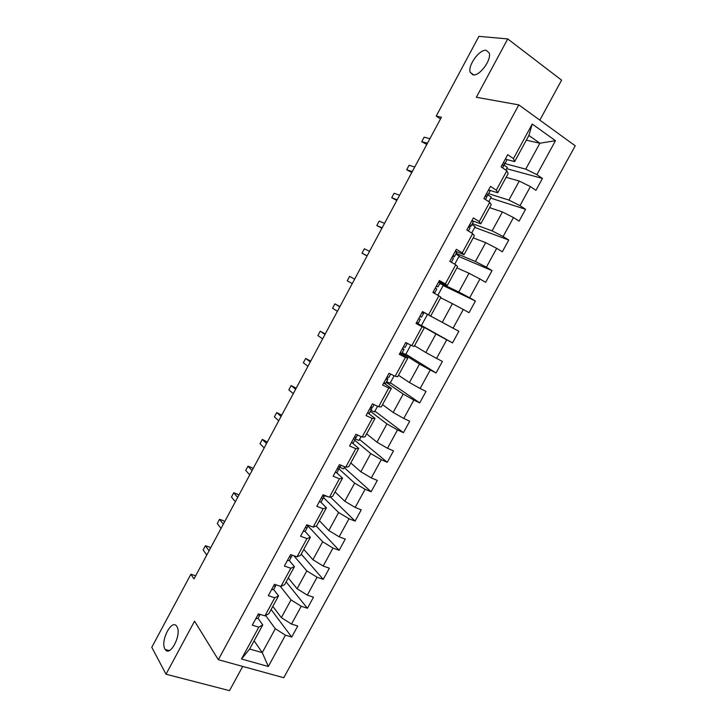 <?xml version="1.0" encoding="UTF-8"?>
<svg xmlns="http://www.w3.org/2000/svg" width="727" height="727" viewBox="0 0 727 727"><rect width="100%" height="100%" fill="white"/><g stroke="black" fill="none" stroke-linecap="round" stroke-linejoin="round"><path stroke-width="1.09" d="M473.023 74.872L470.224 72.364C467.516 65.694 479.52 49.045 486.199 50.317L489.18 52.917C491.861 59.741 479.457 76.499 473.023 74.872M164.929 649.002C160.04 641.096 171.854 618.359 176.725 626.32L176.925 626.638C182.023 634.217 170.136 657.462 165.238 649.502L164.929 649.002M539.843 120.137L561.589 80.161L507.719 38.931L478.92 36.35L436.236 116.066L440.489 118.946M283.775 677.718L575.221 145.782L518.814 104.897L218.327 659.716L283.775 677.718M218.327 659.716L194.554 621.158L166.01 674.22L229.514 690.65L242.7 666.423M526.321 140.175L539.87 143.237L528.883 135.458L514.68 161.576L513.453 158.604L507.71 154.669L501.076 166.883L506.846 170.763L496.296 190.174L490.498 186.376L483.9 198.526L489.725 202.27L479.229 221.581L473.368 217.918L466.807 230.005L472.686 233.621L462.245 252.832L456.338 249.297L449.804 261.329L455.738 264.81L445.351 283.921L439.381 280.522L432.883 292.49L438.872 295.834L428.539 314.855L422.514 311.592L416.053 323.497L422.087 326.714L411.809 345.634L405.739 342.508L399.305 354.349L405.393 357.43L395.161 376.259L389.045 373.26L382.638 385.046L388.781 388L378.594 406.738L372.424 403.858L366.063 415.59L372.251 418.416L362.119 437.054L355.903 434.31L349.56 445.978L355.803 448.677L345.716 467.225L339.454 464.608L333.148 476.221L339.436 478.793L329.404 497.25L323.088 494.751L316.808 506.31L323.151 508.755L313.164 527.12L306.803 524.749L300.56 536.244L306.939 538.571L297.007 556.855L290.6 554.601L284.384 566.042L290.818 568.241L280.931 586.435L274.47 584.299L268.29 595.686L274.77 597.767L264.937 615.869L258.43 613.861L252.278 625.184L258.803 627.147L241.491 659.007L268.327 666.495L262.265 652.637L275.306 628.71L265.619 615.496M513.453 158.604L532.255 124.026L555.464 140.693L536.917 174.662L542.433 178.433L506.655 168.691M268.327 666.495L285.438 635.171L291.709 637.052L297.752 626.002L291.491 624.075L301.214 606.273L307.439 608.281L313.51 597.167L307.303 595.122L317.072 577.238L323.251 579.355L329.349 568.196L323.188 566.033L333.002 548.067L339.136 550.303L345.261 539.089L339.145 536.808L349.005 518.751L355.094 521.105L361.255 509.836L355.185 507.437L365.099 489.289L371.133 491.761L377.331 480.438L371.306 477.921L381.266 459.691L387.255 462.281L393.48 450.904L387.5 448.268L397.505 429.939L403.449 432.656L409.701 421.224L403.776 418.461L413.836 400.05L419.724 402.885L426.013 391.39L420.133 388.509L430.239 370.007L436.082 372.969L442.398 361.419L436.573 358.411L446.723 339.818L452.521 342.899L458.864 331.294L453.085 328.168L463.29 309.475L469.042 312.683L475.413 301.023L469.687 297.77L479.947 278.986L485.636 282.321L492.043 270.608L486.372 267.218L496.677 248.343L502.321 251.815L508.755 240.037L503.129 236.52L513.489 217.555L519.087 221.144L525.557 209.312L519.987 205.668L530.392 186.603L535.935 190.329L542.433 178.433M195.672 575.766L190.901 574.239L193.982 578.919L441.425 117.211L436.236 116.066M506.846 170.763L508.146 173.599L497.713 192.782L489.298 190.174M506.119 177.315L519.26 181.059L508.891 200.079L488.608 193.682M497.713 192.782L496.296 190.174M530.392 186.603L519.26 181.059M519.987 205.668L508.891 200.079M489.725 202.27L491.207 204.741L480.829 223.825L471.923 220.59M489.625 207.649L502.43 211.939L492.115 230.868L472.35 223.607M480.829 223.825L479.229 221.581M513.489 217.555L502.43 211.939M503.129 236.52L492.115 230.868M472.686 233.621L474.358 235.73L464.035 254.723L455.366 251.088M473.213 237.838L485.681 242.673L475.422 261.502L456.183 253.396M464.035 254.723L462.245 252.832M496.677 248.343L485.681 242.673M486.372 267.218L475.422 261.502M455.738 264.81L457.592 266.564L447.323 285.457L438.89 281.44M456.883 267.872L469.015 273.252L458.801 291.99L439.908 282.957M447.323 285.457L445.351 283.921M479.947 278.986L469.015 273.252M469.687 297.77L458.801 291.99M438.872 295.834L440.916 297.243L430.693 316.045L422.496 311.638M440.635 297.761L452.439 303.677L442.27 322.325L422.469 311.683L427.476 314.409L421.406 325.569L416.38 322.897M430.693 316.045L428.539 314.855M463.29 309.475L452.439 303.677M453.085 328.168L442.27 322.325M411.809 345.634L414.145 346.479L424.314 327.768L416.207 323.215M416.344 322.961L435.936 333.947L425.822 352.513L414.544 345.743M424.314 327.768L422.087 326.714M446.723 339.818L435.936 333.947M436.573 358.411L425.822 352.513M395.161 376.259L397.678 376.759L407.802 358.147L399.923 353.213M402.013 353.149L419.515 364.082L409.455 382.547L398.496 375.259M407.802 358.147L405.393 357.43M430.239 370.007L419.515 364.082M420.133 388.509L409.455 382.547M378.594 406.738L381.293 406.893L391.362 388.372L383.72 383.056M386.173 382.311L403.185 394.061L393.171 412.436L382.52 404.639M391.362 388.372L388.781 388M413.836 400.05L403.185 394.061M403.776 418.461L393.171 412.436M362.119 437.054L364.99 436.882L375.014 418.443L367.635 412.791M370.406 411.346L386.928 423.896L376.959 442.18L366.626 433.865M375.014 418.443L372.251 418.416M397.505 429.939L386.928 423.896M387.5 448.268L376.959 442.18M345.716 467.225L348.76 466.725L358.738 448.377L352.268 442.934M354.721 440.235L370.743 453.584L360.828 471.778L350.805 462.963M358.738 448.377L355.803 448.677M381.266 459.691L370.743 453.584M371.306 477.921L360.828 471.778M329.404 497.25L332.621 496.414L342.544 478.157L336.61 472.695M339.109 468.988L354.649 483.128L344.78 501.23L335.065 491.915M342.544 478.157L339.436 478.793M365.099 489.289L354.649 483.128M355.185 507.437L344.78 501.23M313.164 527.12L316.554 525.957L326.432 507.791L320.852 502.193M323.551 497.595L338.628 512.526L328.804 530.546L319.398 520.732M326.432 507.791L323.151 508.755M349.005 518.751L338.628 512.526M339.145 536.808L328.804 530.546M297.007 556.855L300.56 555.364L310.393 537.289L305.086 531.482M308.084 526.066L322.679 541.779L312.91 559.717L303.804 549.412M310.393 537.289L306.939 538.571M333.002 548.067L322.679 541.779M323.188 566.033L312.91 559.717M280.931 586.435L284.657 584.626L294.435 566.633L289.346 560.59M293.817 555.728L306.812 570.904L297.089 588.752L288.283 577.956M294.435 566.633L290.818 568.241M317.072 577.238L306.812 570.904M307.303 595.122L297.089 588.752M264.937 615.869L268.817 613.742L278.559 595.84L273.652 589.524L271.534 589.706M280.177 586.18L291.018 599.875L281.34 617.641L272.834 606.363M278.559 595.84L274.77 597.767M301.214 606.273L291.018 599.875M291.491 624.075L281.34 617.641M241.491 659.007L249.643 649.02L262.756 624.911L258.021 618.313M254.123 640.787L262.265 652.637L249.643 649.02M262.756 624.911L258.803 627.147M285.438 635.171L275.306 628.71M166.01 674.22L151.779 647.294L190.901 574.239M507.719 38.931L476.339 97.273L518.814 104.897M514.68 161.576L506.574 159.477M504.938 163.602L525.748 169.137L539.87 143.237L555.464 140.693M528.883 135.458L532.255 124.026M536.917 174.662L525.748 169.137M291.709 637.052L271.107 609.535M307.439 608.281L286.138 581.891M323.251 579.355L301.242 554.119M339.136 550.303L316.263 526.066M328.34 496.832L324.578 495.732M355.094 521.105L330.412 496.986M344.671 466.789L343.526 468.888L339.927 467.388M371.133 491.761L344.234 467.588M361.074 436.591L358.956 440.489L355.412 438.935M387.255 462.281L359.538 439.426M377.567 406.257L374.46 411.964L370.952 410.346M403.449 432.656L374.905 411.146M394.134 375.759L390.035 383.302L386.555 381.611M419.724 402.885L390.344 382.72M410.791 345.107L405.684 354.503L402.231 352.749M436.082 372.969L405.866 354.176M458.864 331.294L427.467 314.418M452.521 342.899L421.451 325.487M437.863 295.271L443.297 285.284L439.908 283.357M475.413 301.023L443.152 285.547M454.738 264.219L459.2 256.022L455.838 254.023M492.043 270.608L458.919 256.54M471.705 233.013L475.176 226.615L471.841 224.552M508.755 240.037L474.749 227.397M488.744 201.643L491.225 197.072L487.917 194.936M525.557 209.312L490.661 198.107M505.883 170.118L507.355 167.392L504.056 165.165M255.795 618.704L257.967 618.395L260.139 614.388M210.385 548.312L209.494 547.086L205.405 545.695L209.049 550.793M205.405 545.695L203.142 549.921L206.768 555.046M257.812 614.997L259.875 614.888M224.525 521.922L223.607 520.75L219.536 519.296L223.325 524.167M219.536 519.296L217.273 523.54L221.035 528.438M273.552 585.989L275.569 585.989L276.169 584.862M287.356 560.581L289.41 560.49L292.272 555.183M238.729 495.423L237.774 494.305L233.73 492.788L237.656 497.422M233.73 492.788L231.459 497.041L235.357 501.721M289.382 556.837L291.336 556.946M291.691 554.983L290.409 554.955M303.241 531.301L305.249 531.328L308.303 525.63M252.996 468.797L252.015 467.734L247.998 466.152L252.051 470.56M247.998 466.152L245.708 470.424L249.743 474.876M305.285 527.548L307.185 527.766M308.484 525.376L306.312 525.648M319.208 501.894L321.161 502.021L324.115 496.323M267.327 442.061L262.32 439.399L266.509 443.579M262.32 439.399L260.021 443.697L264.192 447.914M321.261 498.113L323.106 498.449M324.751 495.414L324.333 496.187L322.297 496.205M335.256 472.332L337.155 472.577L339.818 466.816M281.722 415.208L276.705 412.536L281.031 416.48M276.705 412.536L274.388 416.844L278.705 420.833M337.692 468.879L339.109 468.979M341.108 465.298L340.345 466.707L338.355 466.625M351.386 442.625L353.222 442.988L355.821 438.145L355.167 436.918M296.171 388.227L291.154 385.546L295.625 389.254M291.154 385.546L288.828 389.881L293.281 393.625M353.449 438.817L355.185 439.372M357.539 435.037L356.43 437.091L354.494 436.891M367.589 412.772L369.371 413.254L371.824 408.674L370.616 407.202M310.693 361.137L305.667 358.438L310.275 361.91M305.667 358.438L303.332 362.791L307.93 366.299M369.67 408.947L371.343 409.619M374.06 404.621L372.587 407.329L370.715 407.011M383.874 382.775L385.601 383.365L387.582 379.721L387.9 379.067L386.582 377.786M325.278 333.92L320.243 331.212L324.996 334.447M320.243 331.212L317.899 335.583L322.634 338.855M385.964 378.931L387.582 379.721M390.653 374.051L388.836 377.413L387.1 376.968M400.241 352.631L401.904 353.34L404.058 349.314L402.631 348.233M405.502 342.944L407.156 343.235M339.927 306.585L334.883 303.859L339.782 306.858M334.883 303.859L332.53 308.248L337.41 311.283M402.34 348.769L403.894 349.669M407.147 343.689L405.157 347.352L403.43 346.806M416.68 322.343L418.289 323.161L420.297 319.48L418.852 318.59M421.969 312.601L423.559 313.464L421.56 317.154L419.906 316.481M349.596 276.387L354.64 279.141L349.596 276.387L347.233 280.804L352.259 283.585M418.797 318.453L420.297 319.48M433.21 291.9L434.755 292.836L432.974 292.327M438.526 282.103L440.053 283.085L438.045 286.792L436.427 286.011M367.162 255.768L361.991 253.223L364.363 248.798L369.561 251.297M436.2 286.383L438.045 286.792M435.328 287.992L436.773 289.137L434.755 292.836M367.053 255.968L361.991 253.223M449.822 261.302L450.695 261.847M455.166 251.46L456.629 252.56L454.611 256.286L453.039 255.386M382.138 227.824L376.822 225.524L379.203 221.081L384.547 223.334M452.494 256.386L454.275 256.84L454.611 256.286M451.949 257.376L453.33 258.639L451.367 262.247M381.893 228.287L376.822 225.524M471.878 220.663L473.286 221.889L471.26 225.634L469.733 224.616M397.187 199.752L391.717 197.708L394.116 193.237L399.605 195.236M468.86 226.233L470.76 226.488L471.26 225.634M468.651 226.606L469.969 227.996L468.361 230.959M396.797 200.47L391.717 197.708M488.68 189.711L490.034 191.056L487.99 194.818L486.527 193.682M412.3 171.545L406.684 169.755L409.092 165.265L414.726 167.019M485.591 196.008L487.326 195.981L487.99 194.818M485.436 195.681L486.699 197.199L485.436 199.516M411.773 172.535L406.684 169.755M505.574 158.604L506.855 160.076L504.802 163.857L503.402 162.594M427.485 143.219L421.715 141.683L424.132 137.176L429.921 138.666M503.193 165.638L504.802 163.857M502.312 164.611L503.502 166.247L502.602 167.91M426.813 144.473L421.715 141.683M275.569 585.989L273.652 589.515M503.429 162.594L503.911 162.721M470.224 72.364L473.759 74.917M165.238 649.502L169.218 650.592"/></g></svg>
